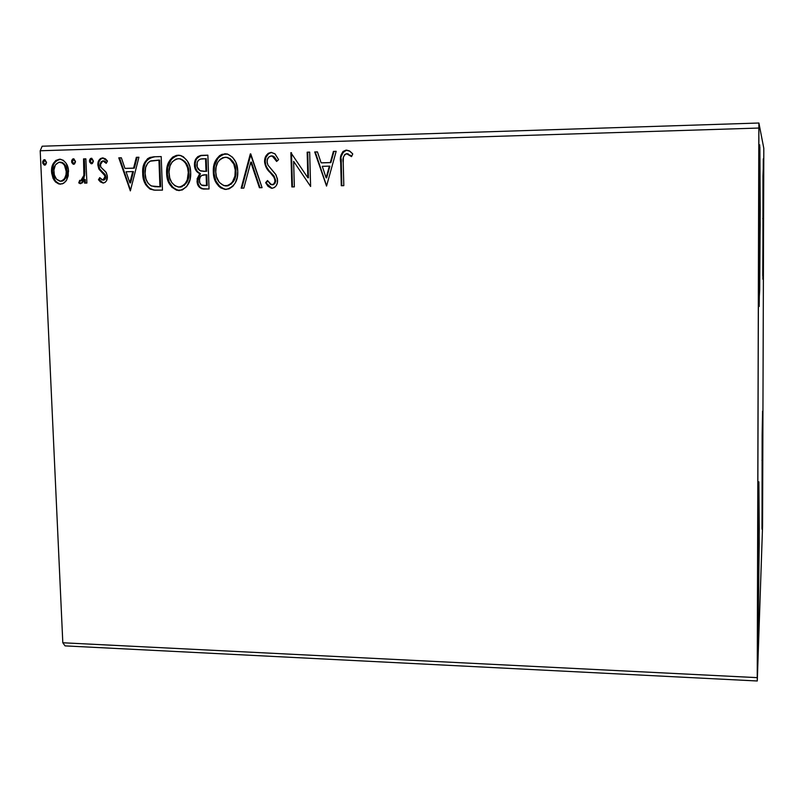 <?xml version="1.0" encoding="UTF-8"?>
<svg xmlns="http://www.w3.org/2000/svg" width="804" height="804" viewBox="0 0 804 804"><rect width="100%" height="100%" fill="white"/><g stroke="black" fill="none" stroke-linecap="round" stroke-linejoin="round"><path stroke-width="1.21" d="M763.509 218.527L762.895 279.259L762.956 175.955L763.448 163.986L763.539 207.221L762.775 275.742L763.297 158.83L763.509 218.527L762.694 218.547L763.509 218.527M759.217 543.343L758.061 640.326L758.102 517.193L758.865 481.827L759.247 529.293L757.981 639.823L757.69 579.644L758.855 481.817L759.217 543.343L757.87 543.303L759.217 543.343M760.182 224.738L759.197 306.485L759.127 167.584L759.87 146.981L760.222 209.754L759.69 290.254L758.986 302.224L758.725 227.472L759.71 144.841L760.182 224.738L758.735 224.768L760.182 224.738M762.715 460.32L762.031 529.303L762.132 435.185L762.574 411.336L762.745 449.547L761.961 528.318L762.554 411.226L762.715 460.32L761.951 460.3L762.715 460.32M65.054 645.883L757.278 680.988L762.564 526.158L763.8 151.866L763.79 148.237L758.906 123.012L42.16 146.217L40.2 150.77L758.835 128.047L757.237 677.641L62.812 642.768L40.2 150.77L62.812 642.768L65.054 645.883L62.812 642.768L757.237 677.641L757.278 680.988L762.564 526.158L763.8 151.866L763.79 148.237L758.906 123.012L757.278 680.988L65.054 645.883M66.652 180.006L68.199 175.875L68.32 169.242L66.099 163.252L63.255 160.237L59.466 159.202L55.798 160.468L53.245 163.634L51.848 167.594L51.637 172.991L53.084 178.428L55.436 181.925L58.712 183.945L62.441 183.845L65.536 181.644L66.652 180.006L68.531 171.393C68.34 165.192 65.677 161.152 60.551 159.252L59.466 159.202C53.838 160.83 51.195 165.051 51.556 171.865L54.18 180.367L59.918 184.146L63.667 183.282L66.652 180.006M85.867 158.83L83.536 158.901L83.877 175.372L82.159 179.965L80.792 180.669L79.727 180.267L78.732 182.86L80.048 183.593L82.48 182.779L84.42 179.553L84.571 183.121L86.902 183.051L85.867 158.83L83.536 158.901L83.877 175.372L80.792 180.669L79.727 180.267L78.732 182.86L80.541 183.644L84.42 179.553L84.571 183.121L86.902 183.051L85.867 158.83M103.143 183.061L105.073 182.438L106.46 180.85L107.264 175.614L105.837 171.895L100.852 167.182L100.319 163.513L101.214 161.715L102.902 160.88L104.821 161.664L106.228 163.353L107.485 161.061L105.364 158.77L102.51 157.906L100.389 158.609L98.872 160.378L97.857 165.071L99.083 169.312L104.811 175.624L104.912 177.875L103.837 179.734L101.907 179.845L99.756 177.614L98.47 179.724L100.49 181.975L103.143 183.061C106.138 182.287 107.535 180.126 107.344 176.578L106.44 172.85L100.852 167.182L100.198 164.88L102.902 160.88L106.228 163.353L107.485 161.061L102.51 157.906C99.224 158.79 97.676 161.172 97.857 165.071L98.781 168.81L104.349 174.568L105.002 176.759L102.872 180.086L99.756 177.614L98.47 179.724L103.143 183.061M153.966 156.79L149.936 157.453L147.514 158.76L144.288 163.403L142.75 170.518L143.655 179.885L145.574 184.568L149.845 188.95L153.996 190.116L162.468 190.116L161.202 156.569L153.966 156.79C145.755 158.277 142.006 163.835 142.73 173.463C142.65 180.317 145.182 185.563 150.338 189.201L155.082 190.196L162.468 190.116L161.202 156.569L153.966 156.79M207.874 155.162L200.739 155.423L197.744 156.669L195.292 160.066L194.457 165.172L195.844 170.317L199.734 173.654L197.121 178.88L198.176 185.613L201.563 188.729L209.04 188.97L207.874 155.162L201.553 155.353C196.668 156.328 194.297 159.604 194.457 165.172C194.578 169.202 196.337 172.026 199.734 173.654L197.03 180.91C197.151 185.623 199.281 188.337 203.442 189.061L209.04 188.97L207.874 155.162M250.737 153.876L241.17 188.176L243.843 188.116L250.788 162.117L259.401 187.734L262.084 187.664L250.325 153.886L241.17 188.176L243.843 188.116L250.788 162.117L259.401 187.734L262.084 187.664L250.737 153.876M307.158 152.187L307.862 177.754L290.867 152.67L291.862 186.93L294.354 186.87L293.621 161.323L310.615 186.478L309.671 152.107L307.158 152.187L309.671 152.187L307.158 152.187L307.862 177.754L290.867 152.67L291.862 186.93L294.354 186.87L293.621 161.323L310.615 186.478L309.671 152.107L307.158 152.187M343.228 162.689L343.378 157.343L344.866 154.358L347.398 153.775L351.539 156.629L352.765 153.926L349.981 151.252L345.951 150.147L343.037 151.464L341.147 154.73L340.655 160.76L341.278 185.724L343.81 185.654L343.228 162.689C342.363 158.478 343.459 155.473 346.534 153.664L351.539 156.629L352.765 153.926L349.288 150.83L346.413 150.117C341.429 152.077 339.519 156.177 340.685 162.418L341.278 185.724L343.81 185.654L343.228 162.689M326.545 186.086L336.172 151.313L333.409 151.393L330.323 162.569L321.108 162.82L317.439 151.876L314.696 151.956L326.545 186.086L336.172 151.313L333.409 151.393L330.323 162.569L321.108 162.82L317.439 151.876L314.696 151.956L326.545 186.086M271.109 152.388L268.224 153.343L266.124 155.664L264.586 161.845L266.365 167.865L274.616 178.066L274.938 181.925L273.34 184.397L270.445 184.397L267.511 180.538L265.642 182.689L268.144 186.468L272.033 188.297L274.506 187.483L276.335 185.523L277.31 182.96L277.44 178.84L275.591 174.207L267.983 165.152L267.149 162.689L267.29 159.755L268.737 157.082L271.4 155.896L274.677 157.875L276.626 161.453L278.596 159.654L274.867 153.755L271.109 152.388C266.657 153.574 264.486 156.73 264.586 161.845C265.089 166.227 266.978 169.845 270.285 172.709L273.44 176.026L275.079 180.397L274.576 182.95L273.159 184.508L271.511 184.769L267.511 180.538L265.642 182.689L272.033 188.297C275.872 187.312 277.722 184.608 277.551 180.196L276.124 175.031L267.983 165.152L267.069 161.815C267.028 158.529 268.476 156.549 271.4 155.896L272.275 155.996L276.626 161.453L278.596 159.654L275.048 153.906L271.109 152.388M237.753 171.141L235.843 162.257L232.577 157.242L227.713 154.127L222.065 154.308L219.542 155.695L216.588 158.971L213.784 165.905L213.412 173.503L215.211 180.91L218.487 185.955L220.748 187.875L224.818 189.352L229.06 188.87L232.818 186.337L235.281 182.9L237.26 177.212L237.753 171.141C237.622 162.87 234.135 157.172 227.281 154.016L224.879 153.785C216.698 156.257 212.849 162.328 213.321 171.966C213.452 181.031 217.381 186.829 225.11 189.372L226.256 189.412C234.386 186.9 238.215 180.799 237.753 171.141M190.679 172.428L189.794 166.448L187.342 160.981L183.332 156.74L180.739 155.544L176.548 155.353L172.689 157.102L169.805 160.348L167.845 164.338L166.609 171.734L167.503 179.262L171.765 187.121L176.609 190.216L182.186 190.025L186.699 186.568L189.935 179.714L190.679 172.428C190.518 163.996 186.93 158.298 179.905 155.343L177.945 155.202C169.895 157.654 166.126 163.674 166.619 173.242C166.79 182.337 170.739 188.096 178.468 190.528L179.433 190.558C187.422 188.066 191.181 182.016 190.679 172.428M130.359 190.9L138.921 157.242L136.328 157.313L133.585 168.126L124.932 168.378L121.344 157.765L118.771 157.845L130.359 190.9L138.921 157.242L136.328 157.313L133.585 168.126L124.932 168.378L121.344 157.765L118.771 157.845L130.359 190.9M93.375 160.951L91.746 158.298L90.48 158.529L89.545 160.107L89.626 162.026L91.103 163.725L92.38 163.493L93.375 161.433L91.304 158.247L89.475 161.071L91.294 163.765L93.375 160.951M75.475 161.483L73.847 158.83L72.581 159.071L71.656 160.639L71.747 162.549L73.214 164.247L74.481 164.016L75.465 161.966L73.405 158.78L71.596 161.604L73.415 164.287L75.475 161.483M46.501 162.348L44.883 159.705L43.637 159.946L42.723 161.503L42.813 163.403L44.27 165.091L45.526 164.87L46.491 162.82L44.451 159.654L42.662 162.458L44.491 165.132L46.501 162.348M341.218 158.961L341.821 185.704L341.228 162.458L340.685 162.418L341.228 162.458C340.062 156.237 341.971 152.137 346.946 150.177L343.569 151.524L341.439 156.026M351.67 156.338L347.197 153.725M347.499 153.745L348.343 153.986M350.162 155.102L351.278 155.996M326.595 185.875L315.268 152.016L314.696 151.956L317.459 151.946L315.268 152.016L326.595 185.875M321.67 162.87L330.876 162.609L330.323 162.569L330.876 162.609L333.962 151.453L333.409 151.393L336.152 151.383L333.962 151.453L330.876 162.609L321.67 162.87M326.675 177.815L329.891 166.177L329.338 166.137L329.891 166.177L326.675 177.815L326.112 177.795L322.273 166.327L329.338 166.137L326.112 177.795L326.675 177.815M310.615 186.427L293.621 161.323L310.615 186.427M292.455 186.92L291.47 152.73L290.867 152.67L291.49 152.73L292.455 186.92M308.445 177.784L307.862 177.754L308.445 177.784L307.731 152.237L308.445 177.784M277.058 161.061L272.888 156.056L272.033 155.946M271.541 188.206L265.642 182.689L267.762 180.99L266.265 182.709L268.154 185.734M272.586 184.819L274.988 183.352L275.692 180.428L275.079 180.397L275.692 180.428L274.063 176.056L270.898 172.749C267.611 169.885 265.712 166.267 265.219 161.885L264.586 161.845L265.219 161.885C265.109 156.78 267.28 153.634 271.732 152.448L268.848 153.393L266.034 157.142L265.219 161.081L265.742 165.021M266.285 166.498L268.807 170.448L273.3 175.202M273.842 175.795L275.692 180.438M275.671 181.181L274.988 183.352L273.29 184.719M269.35 187.041L270.536 187.834M272.506 155.976L273.873 156.519M274.516 157.051L276.827 160.559M260.024 187.714L251.441 162.157L250.788 162.117L251.441 162.157L260.024 187.714M241.833 188.166L250.878 154.298L241.833 188.166M221.422 187.885L225.783 189.392C218.055 186.85 214.135 181.051 214.005 172.006L213.321 171.966L214.005 172.006C213.532 162.368 217.381 156.318 225.552 153.835L221.221 155.071M220.216 155.755L219.442 156.408M218.145 157.825L214.467 165.946L214.095 173.533L215.894 180.93L220.035 186.819M225.984 185.945L225.271 185.925C219.05 183.845 215.874 179.171 215.753 171.905C215.341 164.117 218.447 159.232 225.08 157.262L226.808 157.413C232.386 159.916 235.21 164.518 235.301 171.222L235.964 171.252C235.873 164.559 233.049 159.966 227.472 157.463L226.326 157.323M226.889 157.363L230.095 158.589L233.321 162.036L235.27 166.438L235.884 170.036M235.964 171.252L235.301 171.222C235.683 178.99 232.597 183.895 226.035 185.945L226.708 185.965C233.26 183.915 236.346 179.011 235.964 171.252L234.949 178.498L230.959 184.357M228.959 185.513L227.281 185.925M204.306 189.081L204.136 189.071C199.985 188.347 197.854 185.644 197.734 180.93L197.03 180.91L197.734 180.93L200.437 173.694L199.734 173.654L200.437 173.694C197.04 172.066 195.292 169.232 195.161 165.212L194.457 165.172L195.161 165.212C195.01 159.654 197.372 156.378 202.256 155.413L207.874 155.242L200.648 155.634L196.779 158.599M196.116 159.825L195.201 163.473L195.543 167.875L197.302 171.443L200.437 173.694L199.141 175.151L197.824 178.91L198.266 184.136L200.266 187.573L203.754 189.04M205.462 171.352L203.201 171.322M206.256 158.76L206.688 171.322L200.899 171.031C198.357 170.016 197.01 168.036 196.879 165.101C196.96 160.951 198.93 158.85 202.779 158.79L206.256 158.76L205.563 158.71L205.995 171.282L206.688 171.322L206.256 158.76M204.678 185.654L203.221 185.613C200.739 185.171 199.492 183.563 199.452 180.789C199.452 176.87 201.261 174.87 204.879 174.79L206.809 174.78L207.181 185.583L201.342 185.02L199.744 182.709L199.492 179.583L200.196 177.131L201.603 175.513L206.115 174.749L206.497 185.573L207.181 185.583L206.809 174.78L206.115 174.749L206.497 185.573L203.985 185.634M174.719 189.04L179.191 190.538C171.463 188.116 167.523 182.357 167.363 173.272L166.619 173.242L167.363 173.272C166.86 163.714 170.629 157.705 178.669 155.252L174.408 156.478M173.423 157.152L172.659 157.805M171.393 159.202L167.795 167.272L167.453 174.79L169.252 182.136L173.352 187.985M180.006 158.75L184.92 161.503L187.483 165.493L188.769 170.126L188.94 174.981L188.005 179.724L184.096 185.543M182.136 186.689L180.488 187.101M179.915 187.131C186.367 185.101 189.382 180.237 188.98 172.538L188.267 172.508L187.292 179.704L185.332 183.503L182.438 186.166L178.538 187.101C172.337 185.091 169.162 180.448 169.021 173.182C168.589 165.453 171.634 160.609 178.156 158.659L179.573 158.75C185.252 161.101 188.156 165.694 188.267 172.508L188.98 172.538C188.87 165.735 185.975 161.152 180.297 158.8L179.312 158.71L182.448 159.926L185.634 163.343L187.563 167.724L188.267 172.508C188.669 180.217 185.644 185.081 179.191 187.121L174.9 185.774L171.654 182.387L169.734 177.985L169.011 171.966L169.986 165.996L172.237 161.805L175.925 159.081L179.282 158.7M154.75 190.126L151.092 189.221C145.946 185.583 143.413 180.337 143.494 173.493L142.73 173.463L143.494 173.493C142.77 163.875 146.519 158.328 154.72 156.84L153.343 156.931M150.69 157.504L147.263 159.785L145.052 163.443L143.635 169.081L143.554 174.649L144.418 179.905L146.338 184.588L149.222 188.035L153.644 189.975M157.001 186.789L160.689 186.759L151.474 186.015C147.152 183.232 145.032 179.031 145.112 173.403C144.609 168.187 146.248 164.117 150.006 161.202L159.684 160.137L158.931 160.086L159.946 186.739L160.689 186.759L159.684 160.137L160.689 186.759L159.102 186.799M158.247 186.809L157.383 186.799M130.519 190.267L119.555 157.896L118.771 157.845L121.364 157.835L119.555 157.896L130.519 190.267M125.715 168.408L134.358 168.167L133.585 168.126L134.358 168.167L137.102 157.363L136.328 157.313L138.901 157.313L137.102 157.363L134.358 168.167L125.715 168.408M130.62 182.89L133.474 171.614L132.7 171.584L133.474 171.614L130.62 182.89L129.846 182.87L126.077 171.765L132.7 171.584L129.846 182.87L130.62 182.89M103.394 183.041L98.47 179.724L99.284 179.754L100.198 178.247L99.284 179.754L103.234 183.01M103.676 180.106L102.872 180.086L103.676 180.106L105.806 176.79L105.002 176.759L105.806 176.79L105.153 174.599L101.897 172.136L102.701 172.167L99.595 168.84L98.781 168.81L99.595 168.84L98.671 165.121L97.857 165.071L98.671 165.121C98.49 161.222 100.038 158.83 103.324 157.956L100.691 159.081L99.173 161.514M106.128 162.197L103.284 160.911M104.229 160.971L105.625 161.704M98.972 162.137L98.842 162.679M98.701 163.594L99.595 168.84L102.711 172.177M103.364 172.689L105.153 174.609M105.404 175.101L105.746 176.217M105.806 176.79L105.324 178.93L104.178 180.016M90.852 162.921L91.827 163.745L90.299 161.112L89.475 161.071L90.299 161.112L91.857 158.328L90.51 159.705L90.46 162.117M85.395 183.091L85.244 179.583L84.42 179.553L85.244 179.583L85.395 183.091M80.882 183.603L78.732 182.86L79.566 182.88L80.43 180.619L79.566 182.88L80.882 183.603M81.626 180.689L80.792 180.669L81.616 180.689L84.701 175.403L83.877 175.372L84.701 175.403L84.711 167.091L83.887 167.051L84.711 167.091L84.36 158.951L83.536 158.901L85.867 158.911L84.36 158.951L84.812 170.147M84.842 171.252L84.842 172.307M84.832 173.332L83.867 178.629L81.998 180.629M73.948 164.257L72.43 161.644L71.596 161.604L72.43 161.644L73.958 158.87L72.832 159.815L72.43 161.644L73.948 164.257M59.566 183.965L54.18 180.367L55.044 180.387L52.411 171.895L51.556 171.865L52.411 171.895C52.059 165.091 54.692 160.87 60.32 159.252L60.551 159.252M60.32 159.252L56.129 160.941M55.185 161.966L54.099 163.684M53.416 165.202L52.391 170.82L53.134 176.347L55.044 180.387L57.808 183.191M65.325 165.333L67.054 171.463C66.963 166.81 65.003 163.735 61.184 162.247L60.551 162.217M61.898 162.398L62.511 162.639M63.245 163.051L64.652 164.358M60.983 181.222L60.019 181.191C56.039 179.744 53.979 176.609 53.858 171.785C53.536 166.689 55.456 163.493 59.607 162.167L60.33 162.207C64.159 163.694 66.119 166.77 66.209 171.433L67.054 171.463L67.023 173.423M66.863 174.689L65.868 177.704L64.019 180.166M63.114 180.769L62.029 181.151M66.209 171.433C66.531 176.548 64.611 179.805 60.461 181.212L61.305 181.232C65.456 179.835 67.375 176.578 67.054 171.463L66.209 171.433L66.018 174.659L64.581 178.458L63.174 180.136L60.461 181.212L56.531 179.212L54.35 174.981L53.878 170.177L55.396 164.91L58.883 162.247L62.41 163.021L64.491 165.312L66.209 171.433M45.024 165.101L43.527 162.498L42.662 162.458L43.527 162.498L45.014 159.745L43.929 160.679L43.527 162.498L45.024 165.101M322.273 166.327L329.338 166.137L326.112 177.795L322.273 166.327M215.753 171.905L216.125 167.021L217.723 162.438L219.994 159.463L222.819 157.695L226.215 157.313L229.431 158.539L233.803 164.106L235.23 169.996L234.919 176.116L232.286 182.307L228.286 185.493L223.763 185.623L219.241 182.357L216.457 176.739L215.753 171.905M204.769 171.322L200.035 170.679L197.171 167.031L197.201 162.569L198.357 160.348L200.407 159.091L205.563 158.71L205.995 171.282L204.769 171.322M159.946 186.739L154.891 186.709L150.67 185.623L147.996 183.181L145.986 178.98L145.112 173.403L145.665 167.413L147.795 163.011L150.75 160.89L158.931 160.086L159.946 186.739M126.077 171.765L132.7 171.584L129.846 182.87L126.077 171.765M758.835 128.047L40.2 150.77L42.16 146.217L758.906 123.012L758.835 128.047M272.275 155.996L272.888 156.056M271.39 188.267L272.003 188.277M225.11 189.372L225.783 189.392M226.808 157.413L227.472 157.463M203.442 189.061L204.136 189.071M178.468 190.528L179.191 190.538M179.573 158.75L180.297 158.8M155.082 190.196L155.825 190.206M103.304 160.911L104.108 160.951M59.918 184.146L60.591 184.166M60.33 162.207L61.184 162.247"/></g></svg>
